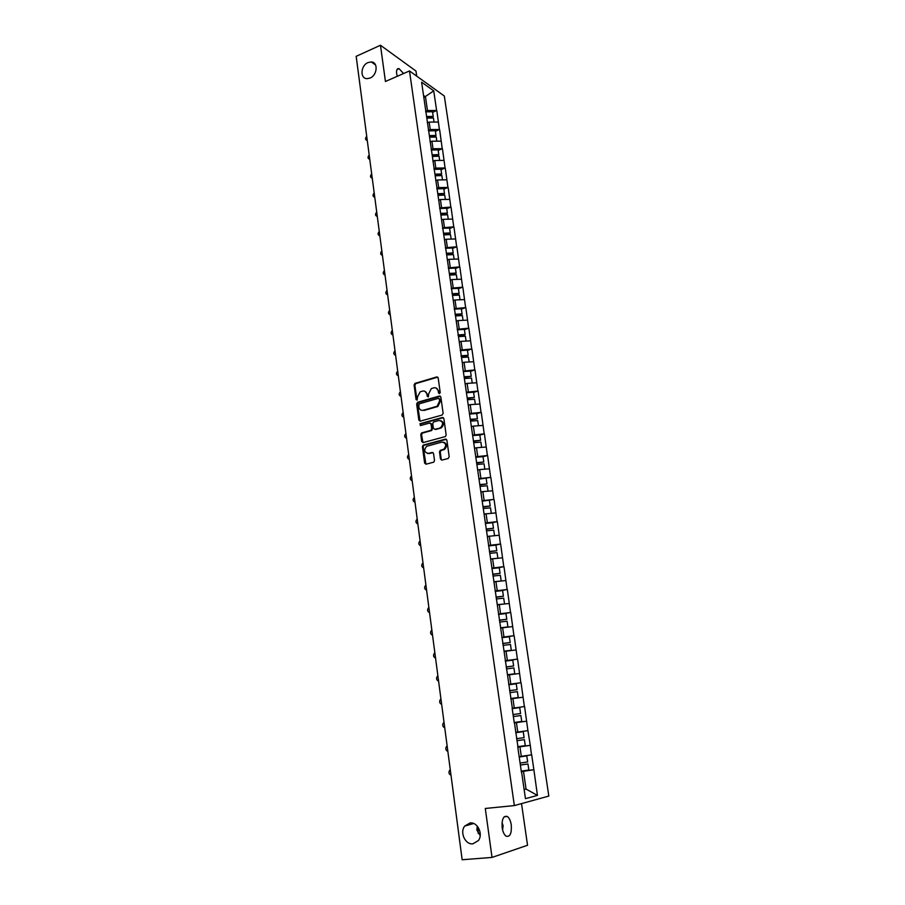<?xml version="1.0" encoding="UTF-8"?>
<svg xmlns="http://www.w3.org/2000/svg" width="905" height="905" viewBox="0 0 905 905"><rect width="100%" height="100%" fill="white"/><g stroke="black" fill="none" stroke-linecap="round" stroke-linejoin="round"><path stroke-width="1.36" d="M477.263 826.118L476.856 829.987L480.216 835.575M470.068 822.95L464.729 826.061C459.536 832.329 465.238 844.885 472.874 843.833L478.394 840.564C483.451 834.139 477.569 821.797 470.068 822.95M368.007 62.558C360.62 65.477 359.817 78.724 367.057 78.656L370.088 78.045C377.43 75.206 378.358 62.026 371.242 61.936L368.007 62.558M439.491 393.698L440.215 392.487L438.178 377.939L436.776 376.933L414.943 383.392L414.105 385.032L416.051 399.444L417.16 400.101L417.465 397.091L420.101 391.865L422.511 391.107C424.886 390.689 426.368 391.775 426.968 394.354L427.217 396.232L428.348 396.888L428.653 393.867L431.289 388.618L433.744 387.838C436.131 387.419 437.635 388.505 438.246 391.096L438.506 392.985L439.491 393.698L438.506 392.985M502.037 822.679L503.112 825.688L502.592 829.896M502.173 827.702C501.698 819.183 503.406 815.439 507.332 816.48C509.277 817.928 510.59 820.745 511.268 824.941C511.778 833.46 510.058 837.204 506.099 836.186C504.153 834.738 502.852 831.91 502.173 827.702M397.25 76.314L396.639 73.61C396.266 69.934 397.069 68.271 399.06 68.656L403.562 73.543M478.089 827.181L478.225 833.482M440.475 459.027L441.9 460.113L448.156 458.507L449.197 456.776L446.889 440.215L445.452 439.14L423.144 445.124L422.42 446.708L424.626 463.111L426.029 464.197L433.823 462.138L434.513 460.566L433.552 453.507L432.138 452.432L428.45 453.394C424.275 452.511 423.676 450.147 426.628 446.289L441.934 442.104C446.131 442.93 446.776 445.305 443.857 449.208L440.215 450.362L439.502 451.946L440.475 459.027L441.787 460.136M485.295 808.47L492.026 857.431L462.15 859.75L356.174 56.325L380.462 45.25L385.44 81.484L409.49 70.941L514.345 805.586L485.295 808.47M442.093 415.067L443.133 413.347L440.859 397.057L439.445 396.028L417.669 402.273L416.662 403.969L418.834 420.101L420.225 421.142L442.093 415.067M443.857 418.54L446.154 434.966L445.418 436.561L423.11 442.579L421.719 441.516L420.78 434.547L421.526 432.952L430.927 430.316L431.674 428.721L431.04 424.083L429.637 423.042L420.44 425.576L420.01 423.721L442.432 417.499L443.857 418.54M409.49 70.941L444.321 96.02L548.826 796.061L514.345 805.586M521.257 771.15L533.871 769.714L531.688 754.838L519.368 756.625M533.871 769.714L537.446 795.405L525.454 798.651L521.665 772.508M517.852 747.654L521.461 772.553M518.067 747.643L514.493 723.005M512.128 708.151L514.289 723.038M512.332 708.117L464.367 378.55L471.494 378.052L472.229 383.064M462.512 365.767L464.367 378.55M462.693 365.563L421.617 82.185L433.733 90.862L436.617 110.501L427.465 110.501L425.633 111.258M432.624 112.39L436.617 110.501M436.821 110.648L439.411 129.506L430.237 129.539L428.393 130.297M435.396 131.361L439.411 129.506M439.626 129.653L442.24 148.669L433.02 148.737L431.176 149.483M438.19 150.49L442.24 148.669M442.443 148.805L445.079 167.979L435.837 168.092L433.981 168.816M441.018 169.767L445.079 167.979M445.283 168.104L447.941 187.448L438.676 187.595L436.798 188.308M443.857 189.19L447.941 187.448M448.156 187.561L450.837 207.064L439.649 207.958M446.719 208.772L450.837 207.064M451.041 207.188L453.744 226.85L442.522 227.777M449.615 228.524L453.744 226.85M453.948 226.963L456.686 246.794L445.418 247.744M452.523 248.423L456.686 246.794M456.889 246.895L459.638 266.896L448.326 267.88M455.464 268.491L459.638 266.896M459.853 266.998L462.625 287.168L451.267 288.186M458.416 288.729L462.625 287.168M462.828 287.258L465.634 307.598L454.242 308.65M461.403 309.125L465.634 307.598M465.837 307.7L468.666 328.21L457.229 329.284M464.412 329.692L468.666 328.21M468.869 328.3L471.731 348.991L460.249 350.099M467.455 350.427L471.731 348.991M471.935 349.07L474.808 369.941L463.281 371.084M470.51 371.333L474.808 369.941M475.012 370.009L477.919 391.062L466.347 392.238M473.598 392.419L477.919 391.062M478.123 391.13L481.053 412.375L469.446 413.574M476.709 413.676L481.053 412.375M481.268 412.431L484.22 433.857L472.557 435.09M479.842 435.124L484.22 433.857M484.424 433.914L487.41 455.52L475.702 456.799M483.01 456.742L487.41 455.52M487.614 455.566L490.623 477.376L478.881 478.677M478.949 479.152L490.623 477.376M490.838 477.41L493.87 499.413L482.071 500.748M482.139 501.223L493.87 499.413M494.073 499.447L497.139 521.631L485.295 523.011M492.456 522.762L497.139 521.631M497.354 521.665L500.442 544.052L488.553 545.466M495.329 545.217L500.442 544.052M500.646 544.075L503.768 566.666L491.834 568.125M498.089 567.888L503.768 566.666M503.983 566.688L507.128 589.483L495.148 590.965M500.669 590.784L507.128 589.483M507.332 589.483L510.522 612.481L498.485 614.02M502.92 613.918L510.522 612.481M510.725 612.493L513.938 635.695L501.856 637.267M504.504 637.358L513.938 635.695M514.142 635.695L517.389 659.112L505.25 660.718M506.155 666.951L513.621 665.978L512.773 660.175L505.307 661.125L517.389 659.112M517.592 659.1L520.861 682.732L508.678 684.384M508.712 684.599L520.861 682.732M521.065 682.721L524.368 706.567L512.14 708.253M512.151 708.31L524.368 706.567M524.572 706.545L527.909 730.618L515.839 732.315M517.739 746.897L530.285 745.324L527.909 730.618M530.285 745.324L531.484 754.883M521.314 756.388L519.934 746.851L517.773 747.123M530.081 745.369L519.934 746.851M517.784 732.066L516.416 722.609L514.266 722.903M526.518 721.195L516.416 722.609M514.278 707.959L512.92 698.581L510.997 698.864M523 697.223L512.92 698.581M510.805 684.056L509.458 674.779L507.547 675.073M519.493 673.478L509.458 674.779M507.366 660.379L506.031 651.17L504.13 651.487M516.031 649.937L506.031 651.17M503.961 636.905L502.626 627.776L500.737 628.115M512.592 626.599L502.626 627.776M500.578 613.635L499.266 604.585L497.377 604.936M509.187 603.465L499.266 604.585M497.218 590.569L495.917 581.598L494.051 581.972M505.816 580.535L495.917 581.598M493.904 567.695L492.614 558.815L490.748 559.2M502.467 557.797L492.614 558.815M490.612 545.025L489.322 536.224L487.478 536.62M499.153 535.262L489.322 536.224M487.343 522.558L486.076 513.825L484.232 514.244M495.861 512.92L486.076 513.825M484.107 500.273L482.851 491.619L481.019 492.048M492.603 490.77L482.851 491.619M480.894 478.179L479.65 469.593L477.829 470.046M489.367 468.801L479.65 469.593M477.716 456.278L476.471 447.771L474.673 448.235M486.166 447.025L476.471 447.771M474.559 434.57L473.326 426.119L471.539 426.606M482.976 425.429L473.326 426.119M471.426 413.031L470.215 404.659L468.428 405.157M479.831 404.015L470.215 404.659M468.326 391.673L467.116 383.381L465.34 383.89M476.697 382.781L467.116 383.381M465.249 370.496L464.05 362.272L462.285 362.792M473.598 361.728L464.05 362.272M462.195 349.5L461.007 341.343L459.254 341.875M470.532 340.846L461.007 341.343M459.174 328.673L457.998 320.585L456.244 321.139M467.478 320.132L457.998 320.585M456.165 308.028L455 299.996L453.269 300.562M464.457 299.589L455 299.996M453.19 287.541L452.036 279.577L450.305 280.154M461.46 279.215L452.036 279.577M450.238 267.224L449.095 259.328L447.523 259.871M458.484 259.011L449.095 259.328M447.308 247.076L446.176 239.237L444.559 239.814M455.532 238.977L446.176 239.237M444.412 227.087L443.28 219.315L441.629 219.926M452.602 219.089L443.28 219.315M441.527 207.268L440.407 199.553L438.654 200.22M449.706 199.372L440.407 199.553M438.676 187.595L437.556 179.959L435.69 180.672M446.821 179.812L437.556 179.959M435.837 168.092L434.739 160.513L432.873 161.237M443.97 160.411L434.739 160.513M433.02 148.737L431.934 141.214L430.09 141.961M441.131 141.157L431.934 141.214M430.237 129.539L429.151 122.085L427.318 122.831M438.314 122.062L429.151 122.085M427.465 110.501L425.486 96.858L423.54 95.5M423.845 97.559L433.733 90.862M416.707 76.144L415.972 71.031L380.462 45.25M492.026 857.431L527.536 845.259L521.529 803.606M524.142 789.579L526.065 789.092L523.486 771.309L521.314 771.558M524.097 789.296L526.065 789.092L537.446 795.405M533.667 769.759L523.486 771.309M514.255 722.846L526.721 721.161M439.253 393.211L438.982 391.322L436.097 387.996M424.818 391.254L427.714 394.58L428.189 396.944M437.76 377.136L415.7 383.63L414.863 385.27L417.013 400.157M440.407 396.22L418.223 402.567L417.42 404.196L420.067 421.176M439.355 399.06L438.371 398.347L419.094 403.856L418.8 406.978C419.388 409.558 420.87 410.655 423.246 410.259L437.104 406.266L439.638 401.051L439.355 399.06L440.102 399.286L439.129 398.562M421.798 410.361L423.246 410.259M440.102 399.286L440.373 401.277L437.85 406.481L424.004 410.474M430.554 423.212L431.787 424.287L432.42 428.913L431.674 430.509L422.284 433.144L421.538 434.739L422.986 442.602M443.371 417.669L420.938 423.845L420.474 425.565M439.898 427.918L440.667 427.601C443.699 423.71 443.111 421.334 438.868 420.497L433.506 422.002L432.737 423.619L433.382 428.246L434.785 429.309L441.402 427.794C444.242 424.762 444.038 422.364 440.769 420.61M440.644 428.11L435.543 429.502M443.744 442.206C447.07 443.869 447.353 446.267 444.593 449.389L440.961 450.543L440.249 452.127L441.221 459.197M427.511 453.496L428.45 453.394M433.009 452.579L429.196 453.563M446.357 439.298L423.902 445.305L423.178 446.889L425.938 464.22M366.717 136.248C365.043 138.363 365.19 139.789 367.159 140.513L367.283 140.501M426.594 116.53L433.212 116.406L432.522 111.734L425.723 111.858M426.73 117.526L432.805 117.401L433.212 116.406M426.821 118.114L433.438 117.989L434.038 122.073M369.195 154.981C367.487 157.142 367.668 158.579 369.704 159.28L369.704 159.28M429.355 135.603L435.995 135.445L435.305 130.727L428.484 130.886M429.49 136.553L435.577 136.417L435.995 135.445M429.581 137.198L436.221 137.04L436.832 141.18M371.684 173.862C369.964 176.056 370.156 177.504 372.249 178.183M432.138 154.812L438.801 154.631L438.111 149.879L431.255 150.06M432.273 155.739L438.382 155.581L438.801 154.631M432.375 156.418L439.038 156.237L439.649 160.457M374.195 192.889C372.464 195.084 372.656 196.532 374.76 197.245M434.943 174.179L441.629 173.975L440.927 169.19L434.061 169.393M435.079 175.084L441.21 174.891L441.629 173.975M435.181 175.808L441.866 175.593L442.5 179.88M376.718 212.064C374.987 214.259 375.179 215.729 377.306 216.465M437.782 193.704L444.479 193.478L443.778 188.647L436.889 188.885M437.907 194.586L444.05 194.371L444.479 193.478M438.02 195.344L444.728 195.107L445.362 199.462M379.274 231.397C377.532 233.592 377.724 235.062 379.851 235.82M440.633 213.388L447.364 213.139L446.651 208.263L439.728 208.523M440.758 214.236L446.923 213.999L447.364 213.139M440.871 215.039L447.602 214.779L448.247 219.202M381.842 250.877C380.089 253.072 380.281 254.554 382.43 255.346M443.507 233.23L450.26 232.947L449.547 228.049L442.602 228.332M443.62 234.044L449.819 233.784L450.26 232.947M443.744 234.893L450.498 234.61L451.165 239.101M384.433 270.516C382.668 272.699 382.872 274.204 385.021 275.018M446.403 253.242L453.179 252.925L452.455 247.981L445.498 248.298M446.516 254.022L452.738 253.728L453.179 252.925M446.651 254.916L453.428 254.599L454.095 259.158M387.046 290.313C385.27 292.496 385.473 294.012 387.645 294.849M449.333 273.412L456.131 273.072L455.396 268.084L448.405 268.423M449.434 274.158L455.679 273.842L456.131 273.072M449.57 275.097L456.38 274.758L457.059 279.385M389.67 310.268C387.894 312.451 388.098 313.978 390.281 314.85M452.081 293.752L459.106 293.367L458.371 288.344L451.346 288.718M452.376 294.464L458.643 294.125L459.106 293.367M452.523 295.449L459.355 295.075L460.034 299.781M392.94 334.997L392.94 334.997C390.745 334.103 390.541 332.565 392.329 330.393M455.045 314.261L462.093 313.843L461.358 308.775L454.31 309.182M455.317 314.94L461.629 314.567L462.093 313.843M455.498 315.958L462.353 315.562L463.043 320.347M394.999 350.665C393.211 352.837 393.415 354.387 395.621 355.314M458.043 334.929L465.113 334.488L464.367 329.375L457.308 329.816M458.145 335.585L464.638 335.178L465.113 334.488M458.496 336.649L465.374 336.219L466.086 341.072M397.702 371.107C395.892 373.279 396.096 374.84 398.313 375.801M461.064 355.778L468.168 355.303L467.41 350.144L460.317 350.62M461.154 356.4L467.681 355.959L468.168 355.303M461.516 357.509L468.417 357.045L469.141 361.977M400.417 391.729C398.607 393.89 398.811 395.462 401.039 396.447M464.118 376.797L471.234 376.288L470.476 371.095L463.36 371.593M464.197 377.385L471.234 376.288M465.328 383.754L465.951 383.709M403.155 412.499C401.334 414.66 401.548 416.255 403.788 417.273M467.184 397.985L474.333 397.453L473.564 392.216L466.426 392.747M467.263 398.539L474.333 397.453M468.405 405.01L469.152 404.954M467.444 399.761L474.593 399.229L475.34 404.32M405.926 433.461C404.094 435.61 404.297 437.217 406.56 438.258M470.283 419.366L477.455 418.8L476.686 413.517L469.514 414.071M470.351 419.886L477.455 418.8M471.505 426.447L472.399 426.368M470.543 421.153L477.716 420.587L478.474 425.757M408.709 454.582C406.865 456.731 407.08 458.349 409.343 459.423M473.406 440.916L480.6 440.316L479.82 434.988L472.636 435.588M473.473 441.402L480.6 440.316M474.639 448.054L475.702 447.964M473.666 442.726L480.872 442.115L481.641 447.375M411.515 475.883C409.671 478.032 409.886 479.661 412.16 480.759M476.55 462.659L483.779 462.025L482.999 456.652L475.77 457.274M476.618 463.1L483.779 462.025M477.806 469.853L479.062 469.74M476.822 464.48L484.051 463.835L484.831 469.175M414.354 497.365L414.309 497.388C412.499 499.537 412.725 501.166 414.999 502.286M479.729 484.582L486.981 483.915L486.189 478.496M479.786 484.99L486.981 483.915M480.985 491.845L482.489 491.698M480.001 486.415L487.252 485.747L488.044 491.166M417.205 519.018L417.103 519.085C415.35 521.246 415.599 522.886 417.861 523.984M482.931 506.698L490.216 505.986L489.413 500.522M482.987 507.06L490.216 505.986M491.257 513.35L487.614 513.678M484.198 514.017L485.996 513.836M483.202 508.542L490.487 507.841L491.291 513.316M420.09 540.862L419.909 540.975C418.223 543.136 418.506 544.776 420.746 545.862M486.166 528.995L493.474 528.26L492.659 522.739L485.363 523.475M486.211 529.323L493.474 528.26M494.447 535.726L487.444 536.382M486.438 530.862L493.745 530.115L494.549 535.647M422.997 562.887L422.759 563.034C421.13 565.218 421.436 566.847 423.664 567.933M489.424 551.484L496.755 550.715L495.94 545.149L488.621 545.919M489.469 551.779L496.755 550.715M497.648 558.294L490.714 558.939M489.696 553.374L497.037 552.593L497.852 558.17M425.927 585.094L425.622 585.297C424.06 587.481 424.377 589.11 426.594 590.184M492.716 574.177L500.069 573.363L499.255 567.763L491.901 568.566M492.75 574.437L500.069 573.363M500.838 581.067L494.017 581.689M492.987 576.078L500.352 575.263L501.178 580.886M428.88 607.493L428.518 607.741C427.013 609.925 427.352 611.554 429.558 612.628M496.031 597.062L503.418 596.214L502.592 590.558L495.205 591.406M496.064 597.277L503.418 596.214M497.365 604.845L498.768 604.676M504.006 604.054L497.343 604.642M496.313 598.986L503.7 598.137L504.526 603.805M431.855 630.084L431.447 630.378C429.988 632.572 430.361 634.201 432.545 635.265M499.379 620.151L506.789 619.269L505.952 613.567L498.542 614.438M499.402 620.332L506.789 619.269M500.714 627.957L507.909 626.927L500.691 627.799M499.651 622.086L507.072 621.203L507.909 626.927M434.864 652.878L434.4 653.206C432.997 655.401 433.382 657.03 435.554 658.093M502.75 643.444L510.194 642.527L509.345 636.769L501.913 637.686M502.773 643.579L510.194 642.527M504.096 651.272L511.325 650.242L504.085 651.159M503.033 645.401L510.477 644.473L511.325 650.242M437.896 675.854L437.375 676.239C436.029 678.433 436.436 680.062 438.586 681.126M506.167 667.03L513.621 665.978M507.501 674.791L514.764 673.773L507.501 674.723M506.438 668.908L513.916 667.947L514.764 673.773M440.95 699.033L440.384 699.463C439.083 701.658 439.513 703.287 441.651 704.35M509.594 690.651L517.083 689.644L516.235 683.784L508.734 684.78M509.594 690.696L517.083 689.644M510.737 698.558L518.237 697.506L510.725 698.524M509.877 692.642L517.377 691.635L518.237 697.506M444.038 722.416L443.416 722.891C442.172 725.086 442.613 726.726 444.74 727.778M520.579 713.525L513.056 714.565L520.579 713.525L519.719 707.608L512.196 708.649M514.21 722.507L521.744 721.455L520.873 715.527L513.35 716.568L520.873 715.527M447.149 746.014L446.482 746.523C445.283 748.718 445.746 750.358 447.862 751.422M516.551 738.695L524.108 737.62L523.237 731.647L515.692 732.722L523.237 731.647M517.717 746.716L525.273 745.618L524.402 739.634L516.846 740.72M516.834 740.675L524.402 739.634M450.283 769.804L449.581 770.359C448.428 772.565 448.903 774.194 451.007 775.257M520.081 763.051L527.66 761.92L526.778 755.901L519.425 756.987M519.413 756.908L526.778 755.901M521.257 771.139L528.848 769.997L527.954 763.956L520.375 765.087M520.364 764.997L527.954 763.956M438.982 391.322L438.246 391.096M427.975 396.458L427.217 396.232M427.714 394.58L426.968 394.354M416.809 399.671L416.051 399.444M414.863 385.27L414.105 385.032M415.87 383.573L415.112 383.335M437.522 377.181L436.776 376.933M419.592 420.305L418.834 420.101M417.42 404.196L416.662 403.969M418.427 402.487L417.669 402.273M440.181 396.266L439.445 396.028M437.081 406.786L436.334 406.571M440.373 401.277L439.638 401.051M422.477 441.708L421.719 441.516M421.538 434.739L420.78 434.547M422.556 433.031L421.798 432.839M431.402 430.622L430.644 430.429M432.42 428.913L431.674 428.721M431.787 424.287L431.04 424.083M420.938 423.845L420.18 423.642M443.179 417.703L442.432 417.499M440.249 452.127L439.502 451.946M441.289 450.407L440.531 450.226M443.722 449.762L442.975 449.593M432.884 452.602L432.138 452.432M425.384 463.281L424.626 463.111M423.178 446.889L422.42 446.708M424.196 445.181L423.438 445M446.199 439.321L445.452 439.14M473.666 823.505L464.729 826.061M507.332 816.48L504.198 816.785M399.06 68.656L396.956 69.583M415.7 383.63L414.943 383.392M418.223 402.567L417.465 402.352M437.85 406.481L437.104 406.266M422.284 433.144L421.526 432.952M431.674 430.509L430.927 430.316M420.768 423.913L420.01 423.721M441.402 427.794L440.667 427.601M440.961 450.543L440.215 450.362M444.593 449.389L443.857 449.208M423.902 445.305L423.144 445.124M375.564 64.945L371.242 61.936"/></g></svg>
